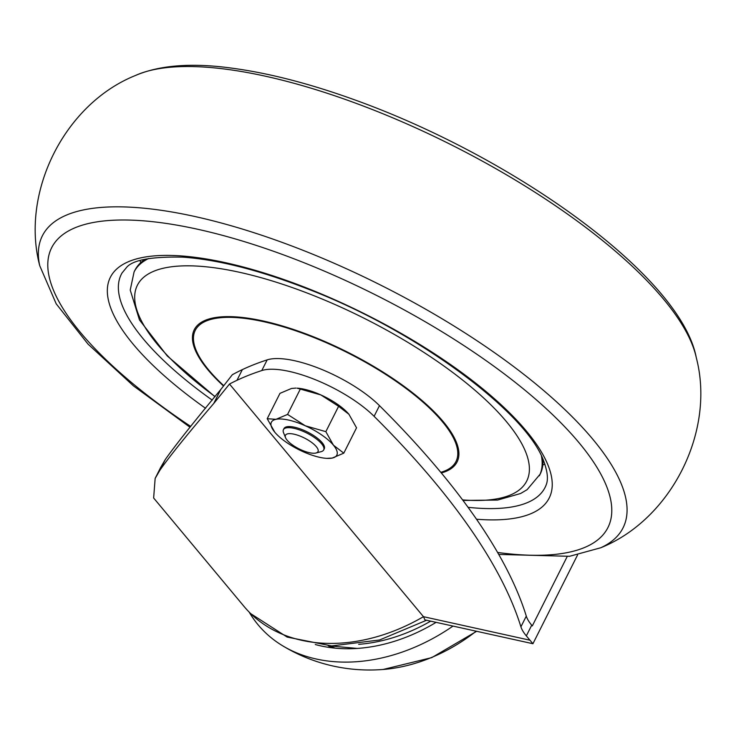 <?xml version="1.0" encoding="UTF-8"?>
<svg xmlns="http://www.w3.org/2000/svg" width="736" height="736" viewBox="0 0 736 736"><rect width="100%" height="100%" fill="white"/><g stroke="black" fill="none" stroke-linecap="round" stroke-linejoin="round"><path stroke-width="1.1" d="M148.672 258.492A226.826 75.339 26.7 0 0 134.081 271.943L134.918 270.268A226.826 75.339 26.7 0 1 145.259 259.201M542.92 459.209A226.826 75.339 26.7 0 1 540.196 474.104L527.114 489.67L520.61 493.497L497.6 500.066L462.981 500.434M577.567 554.962L532.928 643.724L526.332 635.886A56.35 18.722 26.7 0 1 520.913 626.814A901.664 299.497 -153.3 0 0 374.1 416.318A73.26 24.334 -153.3 0 0 261.786 370.558A901.664 299.497 -153.3 0 0 236.964 380.31A901.71 299.515 -153.3 0 0 229.494 384.036L213.716 403.53C188.076 433.412 170.154 455.621 159.942 470.157L155.149 478.418L160.558 467.654L165.315 459.476C175.61 444.949 194.092 421.636 220.763 389.519L232.318 374.734A901.71 299.515 26.7 0 1 242.337 369.619A901.664 299.497 26.7 0 1 267.168 359.876A73.26 24.334 26.7 0 1 379.472 405.637A901.664 299.497 26.7 0 1 526.295 616.133A56.35 18.722 -153.3 0 0 531.705 625.204L532.303 625.922L567.162 556.6M155.149 478.418L153.64 498.005L243.956 606.344A168.075 125.939 -39.8 0 0 423.458 616.685L529.911 640.191M423.504 616.639L424.884 619.868L532.928 643.724M453.008 626.078A169.041 126.666 140.2 0 1 316.314 659.024A169.041 126.666 140.2 0 1 281.952 645.371A169.041 126.666 140.2 0 1 249.136 612.058M332.736 647.892A135.295 101.375 140.2 0 1 328.228 645.794M436.108 622.343A155.268 116.343 140.2 0 1 320.878 645.904A155.268 116.343 140.2 0 1 315.275 644.515M229.494 384.036L423.458 616.685M300.316 389.068L320.841 394.928L338.597 406.3L348.956 414.304A36.634 12.172 -153.3 0 0 348.901 414.239A36.634 12.172 -153.3 0 0 320.841 394.928A36.634 12.172 -153.3 0 0 297.04 388.157L300.316 389.068L287.564 414.423L276 419.318L267.214 418.71L274.841 432.28A36.634 12.172 -153.3 0 0 302.901 451.591A36.634 12.172 -153.3 0 0 326.71 458.362A36.634 12.172 -153.3 0 0 332.221 458.068L343.786 453.164L333.426 445.17L325.846 431.655L305.32 425.794L287.564 414.423M295.927 388.093L291.53 388.452L279.965 393.355L267.214 418.71M338.597 406.3L325.846 431.655M348.901 414.239L356.537 427.809L343.786 453.164M326.71 458.362L332.221 458.068A36.634 12.172 -153.3 0 0 333.426 445.17A36.634 12.172 -153.3 0 0 305.32 425.794A36.634 12.172 -153.3 0 0 276 419.318A36.634 12.172 -153.3 0 0 274.795 432.216A36.634 12.172 -153.3 0 0 274.841 432.28L274.841 432.28M316.002 453.008L321.218 451.637A22.54 7.489 -153.3 0 0 323.693 449.926L324.254 448.822A22.54 7.489 -153.3 0 0 307.473 432.004A22.54 7.489 -153.3 0 0 283.976 428.564L283.415 429.668A22.54 7.489 -153.3 0 0 283.526 432.676L285.531 437.681A18.216 6.054 -153.3 0 0 287.141 440.22A18.216 6.054 -153.3 0 0 301.41 449.981A18.216 6.054 -153.3 0 0 316.002 453.008A18.216 6.054 -153.3 0 0 304.446 438.04A18.216 6.054 -153.3 0 0 285.531 437.681M323.693 449.926A22.54 7.489 -153.3 0 0 306.921 433.108A22.54 7.489 -153.3 0 0 283.415 429.668M223.781 385.71A145.93 48.475 26.7 0 1 229.577 317.354A145.93 48.475 26.7 0 1 404.036 386.989A145.93 48.475 26.7 0 1 440.79 472.328M223.542 386.014A147.099 48.861 26.7 0 1 228.684 316.618A147.099 48.861 26.7 0 1 404.984 387.007A147.099 48.861 26.7 0 1 441.315 472.963M215.096 396.603A217.902 72.376 26.7 0 1 181.801 265.926A217.902 72.376 26.7 0 1 470.405 386.391A217.902 72.376 26.7 0 1 462.585 499.9M541.457 456.044A226.826 75.339 26.7 0 1 539.359 475.778M140.686 262.706A234.876 78.016 26.7 0 1 140.153 260.581M544.861 464.122A234.876 78.016 26.7 0 1 542.837 464.968M212.244 400.136A237.176 78.78 26.7 0 1 121.992 273.047L126.104 268.024C131.818 260.13 150.687 256.505 182.712 257.14C217.7 259.596 258.998 270.057 306.608 288.53C415.205 329.682 525.89 411.755 543.518 460.607C549.921 477.701 546.701 483.543 545.68 486.146L545.68 486.146A237.176 78.78 26.7 0 1 468.05 507.306M205.583 408.305A245.612 81.586 26.7 0 1 156.584 255.723A245.612 81.586 26.7 0 1 483.782 389.675A245.612 81.586 26.7 0 1 476.496 519.22M190.698 426.42A311.346 103.417 26.7 0 1 106.15 220.736A311.346 103.417 26.7 0 1 530.95 395.195A311.346 103.417 26.7 0 1 497.591 552.46M135.286 75.56C159.776 65.062 192.151 62.615 232.392 68.218C269.726 73.26 310.896 83.959 355.902 100.298C515.908 158.111 681.278 276.929 696.302 357.724L696.302 357.724A324.99 107.944 26.7 0 0 451.784 145.075A324.99 107.944 26.7 0 0 135.286 75.56L135.286 75.56C64.704 103.932 20.396 192.022 39.698 265.613L39.698 265.613A324.99 107.944 26.7 0 1 381.22 285.384A324.99 107.944 26.7 0 1 600.714 547.777L569.563 556.296L498.732 554.438M526.332 635.886L531.705 625.204M159.942 470.157L165.315 459.476M213.716 403.53L220.763 389.519M236.964 380.31L242.337 369.619M261.786 370.558L267.168 359.876M374.1 416.318L379.472 405.637M520.913 626.814L526.295 616.133M476.192 631.194A147.973 110.878 140.2 0 1 383.106 669.475A147.973 110.878 140.2 0 1 383.097 669.475C366.289 670.8 349.646 669.659 333.178 666.043C314.953 662.004 297.878 655.114 281.952 645.371M430.689 621.147A151.312 113.381 140.2 0 1 358.662 644.331M134.081 271.943L130.226 290.048L139.481 319.948L167.265 355.957L214.995 396.722M39.698 265.613L56.184 303.793L88.016 344.098L133.409 385.848L190.008 427.257M696.302 357.724C715.604 431.305 671.306 519.395 600.714 547.777M476.661 631.304L431.747 657.625L383.106 669.475M426.576 620.246L379.564 639.98L331.614 645.932L287.16 637.091L250.792 613.704M357.264 648.434L329.001 645.831M335.138 648.149L329.802 645.996"/></g></svg>
